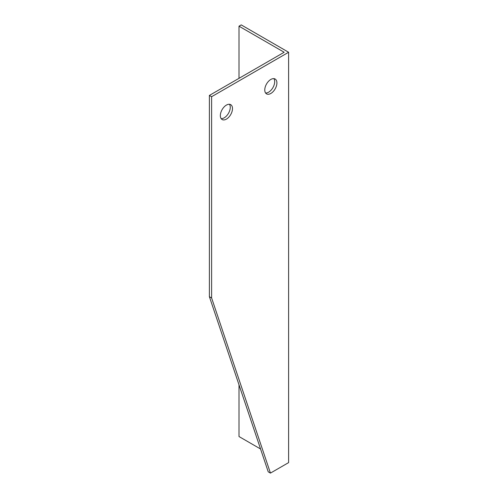 <?xml version="1.0" encoding="UTF-8"?>
<svg xmlns="http://www.w3.org/2000/svg" width="498" height="498" viewBox="0 0 498 498"><rect width="100%" height="100%" fill="white"/><g stroke="black" fill="none" stroke-linecap="round" stroke-linejoin="round"><path stroke-width="0.75" d="M284.165 49.694L241.225 24.9L239.003 26.182L284.165 52.259L209.39 95.429L211.613 96.712L288.61 52.259L284.165 49.694M209.39 95.429L209.39 296.69L268.229 471.818L270.445 473.1L288.61 462.617L288.61 52.259M265.583 92.995A8.584 4.955 120 0 0 272.91 87.648A8.584 4.955 120 0 0 273.875 78.628M221.162 118.642A8.584 4.955 120 0 0 228.489 113.295A8.584 4.955 120 0 0 229.454 104.275M209.39 296.69L211.613 297.972L270.445 473.1M260.554 448.984L239.003 436.541L239.003 384.842M239.003 78.329L239.003 26.182M211.613 297.972L211.613 96.712M264.768 89.957A8.584 4.955 -60 0 1 268.515 81.317A8.584 4.955 -60 0 1 275.133 79.02A8.584 4.955 -60 0 1 275.133 88.93A8.584 4.955 -60 0 1 266.548 93.892A8.584 4.955 -60 0 1 264.768 89.957M220.346 115.604A8.584 4.955 -60 0 1 224.094 106.964A8.584 4.955 -60 0 1 230.711 104.667A8.584 4.955 -60 0 1 230.711 114.577A8.584 4.955 -60 0 1 222.127 119.532A8.584 4.955 -60 0 1 220.346 115.604"/></g></svg>
